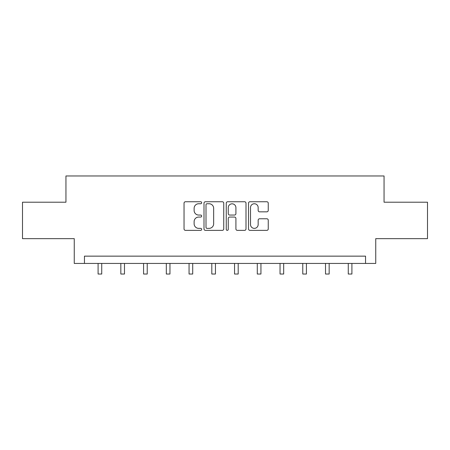 <?xml version="1.0" encoding="UTF-8"?>
<svg xmlns="http://www.w3.org/2000/svg" width="450" height="450" viewBox="0 0 450 450"><rect width="100%" height="100%" fill="white"/><g stroke="black" fill="none" stroke-linecap="round" stroke-linejoin="round"><path stroke-width="0.67" d="M201.673 202.748A1.001 1.001 0 0 0 200.672 201.746L185.468 201.746A1.429 1.429 0 0 0 184.039 203.175L184.039 228.938A1.429 1.429 0 0 0 185.468 230.366L200.672 230.366A1.001 1.001 0 0 0 201.673 229.365A1.001 1.001 0 0 0 200.672 228.364L198.703 228.364A4.579 4.579 0 0 1 194.124 223.785L194.124 221.636A4.579 4.579 0 0 1 198.703 217.058L200.672 217.058A1.001 1.001 0 0 0 201.673 216.056A1.001 1.001 0 0 0 200.672 215.055L198.703 215.055A4.579 4.579 0 0 1 194.124 210.476L194.124 208.328A4.579 4.579 0 0 1 198.703 203.749L200.672 203.749A1.001 1.001 0 0 0 201.673 202.748M266.822 211.832A1.429 1.429 0 0 0 268.251 210.403L268.251 203.175A1.429 1.429 0 0 0 266.822 201.746L249.936 201.746A1.429 1.429 0 0 0 248.507 203.175L248.507 228.938A1.429 1.429 0 0 0 249.936 230.366L266.822 230.366A1.429 1.429 0 0 0 268.251 228.938L268.251 220.208A1.429 1.429 0 0 0 266.822 218.773L259.594 218.773A1.429 1.429 0 0 0 258.165 220.208L258.165 224.533A3.831 3.831 0 0 1 254.334 228.364A3.831 3.831 0 0 1 250.509 224.533L250.509 207.579A3.831 3.831 0 0 1 254.334 203.749A3.831 3.831 0 0 1 258.165 207.579L258.165 210.403A1.429 1.429 0 0 0 259.594 211.832L266.822 211.832M365.541 263.436L375.744 263.436L375.744 238.652L427.5 238.652L427.5 202.208L384.053 202.208L384.053 175.967L65.947 175.967L65.947 202.208L22.5 202.208L22.5 238.652L74.256 238.652L74.256 263.436L365.541 263.436L365.541 256.146L84.459 256.146L84.459 263.436M223.746 203.175A1.429 1.429 0 0 0 222.317 201.746L205.431 201.746A1.429 1.429 0 0 0 204.002 203.175L204.002 228.938A1.429 1.429 0 0 0 205.431 230.366L222.317 230.366A1.429 1.429 0 0 0 223.746 228.938L223.746 203.175M227.683 201.746L244.569 201.746A1.429 1.429 0 0 1 245.998 203.175L245.998 228.938A1.429 1.429 0 0 1 244.569 230.366L237.341 230.366A1.429 1.429 0 0 1 235.912 228.938L235.912 218.486A1.429 1.429 0 0 0 234.478 217.058L229.686 217.058A1.429 1.429 0 0 0 228.257 218.486L228.257 229.365A1.001 1.001 0 0 1 227.256 230.366A1.001 1.001 0 0 1 226.254 229.365L226.254 203.175A1.429 1.429 0 0 1 227.683 201.746M207.006 203.749A1.001 1.001 0 0 0 206.004 204.75L206.004 227.362A1.001 1.001 0 0 0 207.006 228.364L209.081 228.364A4.579 4.579 0 0 0 213.66 223.785L213.66 208.328A4.579 4.579 0 0 0 209.081 203.749L207.006 203.749M235.912 207.647A3.831 3.831 0 0 0 232.082 203.822A3.831 3.831 0 0 0 228.257 207.647L228.257 213.621A1.429 1.429 0 0 0 229.686 215.055L234.478 215.055A1.429 1.429 0 0 0 235.912 213.621L235.912 207.647M98.089 263.436L98.089 274.033L101.734 274.033L101.734 263.436M120.836 263.436L120.836 274.033L124.481 274.033L124.481 263.436M143.578 263.436L143.578 274.033L147.223 274.033L147.223 263.436M166.32 263.436L166.32 274.033L169.965 274.033L169.965 263.436M189.062 263.436L189.062 274.033L192.707 274.033L192.707 263.436M211.804 263.436L211.804 274.033L215.449 274.033L215.449 263.436M234.551 263.436L234.551 274.033L238.196 274.033L238.196 263.436M257.293 263.436L257.293 274.033L260.938 274.033L260.938 263.436M280.035 263.436L280.035 274.033L283.68 274.033L283.68 263.436M302.777 263.436L302.777 274.033L306.422 274.033L306.422 263.436M325.519 263.436L325.519 274.033L329.164 274.033L329.164 263.436M348.266 263.436L348.266 274.033L351.911 274.033L351.911 263.436"/></g></svg>

